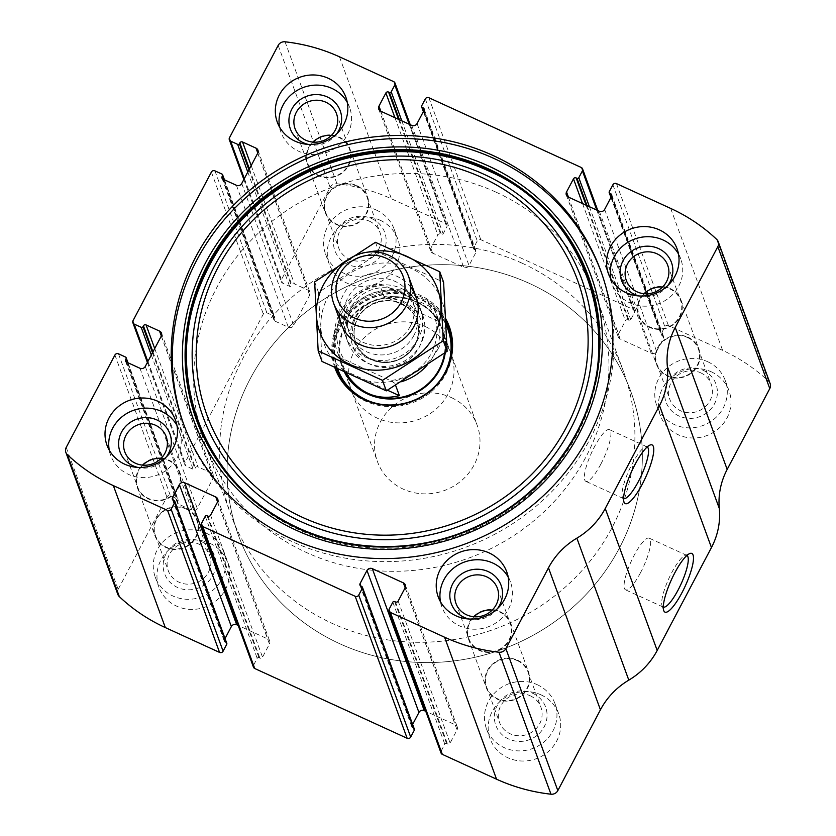 <?xml version="1.0" encoding="UTF-8"?>
<svg xmlns="http://www.w3.org/2000/svg" width="836" height="836" viewBox="0 0 836 836"><rect width="100%" height="100%" fill="white"/><g stroke="black" fill="none" stroke-linecap="round" stroke-linejoin="round"><path stroke-width="0.63" stroke-dasharray="4.18 3.13" d="M409.18 124.209L446.779 226.953A2.654 2.508 -20.1 0 0 445.64 223.599L391.415 198.78A179.103 169.342 -20.1 0 0 336.981 183.763A6.636 6.27 -20.1 0 0 330.126 187.358L281.418 279.726A2.654 2.508 -20.1 0 0 282.558 283.09L289.601 286.309A1.327 1.254 -20.1 0 0 291.367 285.703L291.827 284.846A1.985 1.881 -20.1 0 1 294.491 283.937L307.972 290.102A3.981 3.762 -20.1 0 1 309.675 295.15L293.697 325.444A3.981 3.762 -20.1 0 1 288.378 327.273L274.898 321.097A1.985 1.881 -20.1 0 1 274.041 318.579L274.49 317.722A1.327 1.254 -20.1 0 0 273.926 316.039L266.883 312.821A2.654 2.508 -20.1 0 0 263.34 314.033L184.965 462.684A2.654 2.508 -20.1 0 0 186.104 466.049L193.137 469.268A1.327 1.254 -20.1 0 0 194.913 468.662L195.363 467.805A1.985 1.881 -20.1 0 1 198.027 466.896L211.508 473.061A3.981 3.762 -20.1 0 1 213.211 478.108L197.244 508.403A3.981 3.762 -20.1 0 1 191.914 510.232L178.434 504.056A1.985 1.881 -20.1 0 1 177.577 501.537L178.026 500.68A1.327 1.254 -20.1 0 0 177.462 498.998L170.419 495.779A2.654 2.508 -20.1 0 0 166.876 496.992L118.169 589.359A6.636 6.27 -20.1 0 0 117.803 594.323M596.768 210.076L634.367 312.821A2.654 2.508 -20.1 0 0 633.228 309.466L480.815 239.702A2.654 2.508 -20.1 0 0 477.262 240.914L473.646 247.769A1.327 1.254 -20.1 0 0 474.211 249.452L475.088 249.859A1.985 1.881 -20.1 0 1 475.945 252.378L469.017 265.524A3.981 3.762 -20.1 0 1 463.687 267.342L432.62 253.12A3.981 3.762 -20.1 0 1 430.906 248.083L437.845 234.937A1.985 1.881 -20.1 0 1 440.509 234.028L441.387 234.425A1.327 1.254 -20.1 0 0 443.164 233.819L446.779 226.953M770.155 383.64A6.636 6.27 -20.1 0 0 768.639 381.352A179.103 169.342 -20.1 0 0 722.628 350.378L668.403 325.559A2.654 2.508 -20.1 0 0 664.85 326.771L661.234 333.637A1.327 1.254 -20.1 0 0 661.798 335.32L662.676 335.717A1.985 1.881 -20.1 0 1 663.533 338.235L656.605 351.392A3.981 3.762 -20.1 0 1 651.275 353.21L620.207 338.988A3.981 3.762 -20.1 0 1 618.494 333.951L625.433 320.794A1.985 1.881 -20.1 0 1 628.097 319.885L628.975 320.292A1.327 1.254 -20.1 0 0 630.752 319.686L634.367 312.821M380.108 220.213A36.481 34.495 159.9 0 1 397.79 239.127A36.481 34.495 159.9 0 1 375.385 284.062A36.481 34.495 159.9 0 1 329.269 264.197A36.481 34.495 159.9 0 1 339.771 226.263A36.481 34.495 159.9 0 1 380.108 220.213M711.321 371.821A36.481 34.495 159.9 0 1 729.002 390.725A36.481 34.495 159.9 0 1 706.598 435.66A36.481 34.495 159.9 0 1 660.482 415.805A36.481 34.495 159.9 0 1 670.984 377.872A36.481 34.495 159.9 0 1 711.321 371.821M209.794 543.254A36.481 34.495 159.9 0 1 227.476 562.158A36.481 34.495 159.9 0 1 205.071 607.093A36.481 34.495 159.9 0 1 158.955 587.238A36.481 34.495 159.9 0 1 169.457 549.294A36.481 34.495 159.9 0 1 209.794 543.254M541.007 694.852A36.481 34.495 159.9 0 1 558.688 713.766A36.481 34.495 159.9 0 1 536.273 758.701A36.481 34.495 159.9 0 1 490.157 738.836A36.481 34.495 159.9 0 1 500.67 700.902A36.481 34.495 159.9 0 1 541.007 694.852M389.221 609.047L441.178 751.01A2.654 2.508 -20.1 0 0 441.032 752.996M441.178 751.01L444.794 744.144A1.327 1.254 -20.1 0 1 446.57 743.538L447.448 743.946A1.985 1.881 -20.1 0 0 450.113 743.037L457.041 729.88A3.981 3.762 -20.1 0 0 455.338 724.843L425.775 711.311M412.629 724.415L412.002 725.596A1.985 1.881 -20.1 0 0 412.859 728.114L413.736 728.511A1.327 1.254 -20.1 0 1 414.384 729.201M201.633 523.179L253.59 665.142A2.654 2.508 -20.1 0 0 253.444 667.128M253.59 665.142L257.206 658.287A1.327 1.254 -20.1 0 1 258.982 657.671L259.86 658.078A1.985 1.881 -20.1 0 0 262.525 657.169L269.453 644.013A3.981 3.762 -20.1 0 0 267.75 638.976L238.187 625.443M225.041 638.547L224.424 639.728A1.985 1.881 -20.1 0 0 225.271 642.247L226.148 642.654A1.327 1.254 -20.1 0 1 226.796 643.333M623.583 498.601A28.414 6.688 -65.4 0 1 623.447 498.549A28.414 6.688 -65.4 0 1 622.329 497.106A28.414 6.688 -65.4 0 1 629.194 469.926A28.414 6.688 -65.4 0 1 645.277 446.978A28.414 6.688 -65.4 0 1 647.095 446.873A28.414 6.688 -65.4 0 1 647.221 446.946M600.823 464.179A28.414 6.688 -65.4 0 1 585.817 481.317A28.414 6.688 -65.4 0 1 591.564 452.704A28.414 6.688 -65.4 0 1 609.465 429.652A28.414 6.688 -65.4 0 1 600.823 464.179M663.293 607.103A28.414 6.688 -65.4 0 1 663.157 607.051A28.414 6.688 -65.4 0 1 662.039 605.609A28.414 6.688 -65.4 0 1 668.894 578.428A28.414 6.688 -65.4 0 1 684.977 555.48A28.414 6.688 -65.4 0 1 686.805 555.376A28.414 6.688 -65.4 0 1 686.931 555.449M640.533 572.681A28.414 6.688 -65.4 0 1 625.527 589.819A28.414 6.688 -65.4 0 1 631.274 561.207A28.414 6.688 -65.4 0 1 649.175 538.154A28.414 6.688 -65.4 0 1 640.533 572.681M508.163 577.028A36.481 34.495 159.9 0 1 510.441 581.94A36.481 34.495 159.9 0 1 488.036 626.875A36.481 34.495 159.9 0 1 441.92 607.02A36.481 34.495 159.9 0 1 440.488 601.795M497.524 608.556A26.533 25.09 159.9 0 1 468.965 619.006M492.247 610.071A22.049 20.848 159.9 0 1 499.562 611.983A22.049 20.848 159.9 0 1 510.242 623.405A22.049 20.848 159.9 0 1 496.699 650.554A22.049 20.848 159.9 0 1 468.839 638.558A22.049 20.848 159.9 0 1 473.981 616.759M499.792 611.544A22.551 21.328 159.9 0 1 510.723 623.228A22.551 21.328 159.9 0 1 496.866 651.004A22.551 21.328 159.9 0 1 468.359 638.735A22.551 21.328 159.9 0 1 474.858 615.275A22.551 21.328 159.9 0 1 499.792 611.544M517.599 660.221A22.551 21.328 159.9 0 1 528.53 671.904A22.551 21.328 159.9 0 1 514.683 699.68A22.551 21.328 159.9 0 1 486.176 687.411A22.551 21.328 159.9 0 1 492.665 663.951A22.551 21.328 159.9 0 1 517.599 660.221M517.369 660.659A22.049 20.848 159.9 0 1 528.059 672.081A22.049 20.848 159.9 0 1 514.516 699.23A22.049 20.848 159.9 0 1 486.646 687.234A22.049 20.848 159.9 0 1 493 664.307A22.049 20.848 159.9 0 1 517.369 660.659M530.233 695.792A22.049 20.848 159.9 0 1 540.913 707.214A22.049 20.848 159.9 0 1 527.37 734.363A22.049 20.848 159.9 0 1 499.51 722.367A22.049 20.848 159.9 0 1 505.853 699.439A22.049 20.848 159.9 0 1 530.233 695.792M532.772 693.295A26.533 25.09 159.9 0 1 534.988 736.892A26.533 25.09 159.9 0 1 494.379 718.302A26.533 25.09 159.9 0 1 532.772 693.295M537.287 684.715A36.481 34.495 159.9 0 1 554.968 703.619A36.481 34.495 159.9 0 1 532.563 748.554A36.481 34.495 159.9 0 1 486.447 728.699A36.481 34.495 159.9 0 1 496.96 690.766A36.481 34.495 159.9 0 1 537.287 684.715M176.96 425.419A36.481 34.495 159.9 0 1 179.228 430.331A36.481 34.495 159.9 0 1 156.823 475.266A36.481 34.495 159.9 0 1 110.707 455.411A36.481 34.495 159.9 0 1 109.276 450.186M166.322 456.947A26.533 25.09 159.9 0 1 137.752 467.408M161.034 458.462A22.049 20.848 159.9 0 1 168.349 460.375A22.049 20.848 159.9 0 1 179.029 471.797A22.049 20.848 159.9 0 1 165.497 498.956A22.049 20.848 159.9 0 1 137.626 486.949A22.049 20.848 159.9 0 1 142.768 465.15M168.579 459.936A22.551 21.328 159.9 0 1 179.51 471.629A22.551 21.328 159.9 0 1 165.664 499.405A22.551 21.328 159.9 0 1 137.156 487.127A22.551 21.328 159.9 0 1 143.646 463.677A22.551 21.328 159.9 0 1 168.579 459.936M186.397 508.612A22.551 21.328 159.9 0 1 197.327 520.305A22.551 21.328 159.9 0 1 183.471 548.082A22.551 21.328 159.9 0 1 154.963 535.803A22.551 21.328 159.9 0 1 161.463 512.353A22.551 21.328 159.9 0 1 186.397 508.612M186.167 509.051A22.049 20.848 159.9 0 1 196.847 520.473A22.049 20.848 159.9 0 1 183.303 547.622A22.049 20.848 159.9 0 1 155.444 535.625A22.049 20.848 159.9 0 1 161.787 512.698A22.049 20.848 159.9 0 1 186.167 509.051M199.02 544.184A22.049 20.848 159.9 0 1 209.7 555.606A22.049 20.848 159.9 0 1 196.167 582.765A22.049 20.848 159.9 0 1 168.297 570.758A22.049 20.848 159.9 0 1 174.651 547.831A22.049 20.848 159.9 0 1 199.02 544.184M201.56 541.686A26.533 25.09 159.9 0 1 203.785 585.284A26.533 25.09 159.9 0 1 163.166 566.693A26.533 25.09 159.9 0 1 201.56 541.686M206.084 533.107A36.481 34.495 159.9 0 1 223.766 552.021A36.481 34.495 159.9 0 1 201.361 596.956A36.481 34.495 159.9 0 1 155.245 577.091A36.481 34.495 159.9 0 1 165.747 539.157A36.481 34.495 159.9 0 1 206.084 533.107M678.477 253.987A36.481 34.495 159.9 0 1 680.755 258.909A36.481 34.495 159.9 0 1 658.35 303.834A36.481 34.495 159.9 0 1 612.234 283.979A36.481 34.495 159.9 0 1 610.803 278.754M667.849 285.525A26.533 25.09 159.9 0 1 639.279 295.975M662.561 287.041A22.049 20.848 159.9 0 1 669.876 288.942A22.049 20.848 159.9 0 1 680.556 300.375A22.049 20.848 159.9 0 1 667.023 327.524A22.049 20.848 159.9 0 1 639.153 315.527A22.049 20.848 159.9 0 1 644.295 293.729M670.106 288.514A22.551 21.328 159.9 0 1 681.037 300.197A22.551 21.328 159.9 0 1 667.18 327.973A22.551 21.328 159.9 0 1 638.673 315.695A22.551 21.328 159.9 0 1 645.173 292.245A22.551 21.328 159.9 0 1 670.106 288.514M687.913 337.18A22.551 21.328 159.9 0 1 698.844 348.873A22.551 21.328 159.9 0 1 684.997 376.649A22.551 21.328 159.9 0 1 656.49 364.371A22.551 21.328 159.9 0 1 662.979 340.921A22.551 21.328 159.9 0 1 687.913 337.18M687.683 337.619A22.049 20.848 159.9 0 1 698.373 349.051A22.049 20.848 159.9 0 1 684.83 376.2A22.049 20.848 159.9 0 1 656.971 364.203A22.049 20.848 159.9 0 1 663.314 341.276A22.049 20.848 159.9 0 1 687.683 337.619M700.547 372.751A22.049 20.848 159.9 0 1 711.227 384.184A22.049 20.848 159.9 0 1 697.694 411.333A22.049 20.848 159.9 0 1 669.824 399.336A22.049 20.848 159.9 0 1 676.167 376.409A22.049 20.848 159.9 0 1 700.547 372.751M703.086 370.254A26.533 25.09 159.9 0 1 705.302 413.862A26.533 25.09 159.9 0 1 664.693 395.271A26.533 25.09 159.9 0 1 703.086 370.254M707.611 361.685A36.481 34.495 159.9 0 1 725.293 380.589A36.481 34.495 159.9 0 1 702.888 425.524A36.481 34.495 159.9 0 1 656.772 405.669A36.481 34.495 159.9 0 1 667.274 367.725A36.481 34.495 159.9 0 1 707.611 361.685M347.274 102.379A36.481 34.495 159.9 0 1 349.552 107.301A36.481 34.495 159.9 0 1 327.148 152.236A36.481 34.495 159.9 0 1 281.032 132.381A36.481 34.495 159.9 0 1 279.59 127.156M336.636 133.917A26.533 25.09 159.9 0 1 308.066 144.367M331.359 135.432A22.049 20.848 159.9 0 1 338.664 137.344A22.049 20.848 159.9 0 1 349.354 148.766A22.049 20.848 159.9 0 1 335.811 175.915A22.049 20.848 159.9 0 1 307.941 163.919A22.049 20.848 159.9 0 1 313.082 142.12M338.893 136.905A22.551 21.328 159.9 0 1 349.824 148.589A22.551 21.328 159.9 0 1 335.978 176.365A22.551 21.328 159.9 0 1 307.47 164.096A22.551 21.328 159.9 0 1 313.96 140.636A22.551 21.328 159.9 0 1 338.893 136.905M356.711 185.582A22.551 21.328 159.9 0 1 367.641 197.265A22.551 21.328 159.9 0 1 353.785 225.041A22.551 21.328 159.9 0 1 325.277 212.772A22.551 21.328 159.9 0 1 331.777 189.312A22.551 21.328 159.9 0 1 356.711 185.582M356.481 186.02A22.049 20.848 159.9 0 1 367.161 197.442A22.049 20.848 159.9 0 1 353.628 224.591A22.049 20.848 159.9 0 1 325.758 212.595A22.049 20.848 159.9 0 1 332.101 189.667A22.049 20.848 159.9 0 1 356.481 186.02M369.334 221.153A22.049 20.848 159.9 0 1 380.025 232.575A22.049 20.848 159.9 0 1 366.481 259.724A22.049 20.848 159.9 0 1 338.611 247.728A22.049 20.848 159.9 0 1 344.965 224.8A22.049 20.848 159.9 0 1 369.334 221.153M371.874 218.656A26.533 25.09 159.9 0 1 374.1 262.253A26.533 25.09 159.9 0 1 333.48 243.663A26.533 25.09 159.9 0 1 371.874 218.656M376.399 210.076A36.481 34.495 159.9 0 1 394.08 228.98A36.481 34.495 159.9 0 1 371.675 273.915A36.481 34.495 159.9 0 1 325.559 254.06A36.481 34.495 159.9 0 1 336.062 216.116A36.481 34.495 159.9 0 1 376.399 210.076M601.262 272.17A222.219 210.108 159.9 0 1 601.815 273.685A222.219 210.108 159.9 0 1 465.349 547.371A222.219 210.108 159.9 0 1 184.453 426.433A222.219 210.108 159.9 0 1 183.899 424.907M487.764 169.98A208.519 197.16 159.9 0 1 505.216 512.614A208.519 197.16 159.9 0 1 186.041 366.523A208.519 197.16 159.9 0 1 487.764 169.98M334.87 367.735A60.798 57.485 159.9 0 1 352.834 304.879A60.798 57.485 159.9 0 1 419.797 295.024A60.798 57.485 159.9 0 1 445.713 318.767M335.853 368.216A60.035 56.764 159.9 0 1 353.335 305.945A60.035 56.764 159.9 0 1 419.599 296.09A60.035 56.764 159.9 0 1 445.807 320.69M335.905 368.237A60.035 56.764 159.9 0 1 354.61 306.99A60.035 56.764 159.9 0 1 420.195 297.71A60.035 56.764 159.9 0 1 445.839 321.264M448.984 328.015A60.035 56.764 159.9 0 1 449.287 328.82A60.035 56.764 159.9 0 1 412.42 402.753A60.035 56.764 159.9 0 1 336.542 370.087A60.035 56.764 159.9 0 1 336.25 369.272M344.578 372.375A53.734 50.808 159.9 0 1 354.767 312.789A53.734 50.808 159.9 0 1 416.736 301.514A53.734 50.808 159.9 0 1 445.264 352.614M444.533 353.126A53.065 50.181 -20.1 0 0 442.16 329.593A53.065 50.181 -20.1 0 0 416.432 302.089A53.065 50.181 -20.1 0 0 357.766 310.877A53.065 50.181 -20.1 0 0 342.488 366.063A53.065 50.181 -20.1 0 0 345.592 372.846M529.658 283.529A208.948 197.568 159.9 0 1 630.929 391.823A208.948 197.568 159.9 0 1 502.593 649.164A208.948 197.568 159.9 0 1 238.469 535.437A208.948 197.568 159.9 0 1 298.651 318.15A208.948 197.568 159.9 0 1 529.658 283.529A208.948 197.568 159.9 0 1 630.929 391.823A208.948 197.568 159.9 0 1 502.593 649.164A208.948 197.568 159.9 0 1 238.469 535.437A208.948 197.568 159.9 0 1 298.651 318.15A208.948 197.568 159.9 0 1 529.658 283.529M496.26 192.27A208.948 197.568 159.9 0 1 597.531 300.563A208.948 197.568 159.9 0 1 469.195 557.905A208.948 197.568 159.9 0 1 205.071 444.177A208.948 197.568 159.9 0 1 265.252 226.89A208.948 197.568 159.9 0 1 496.26 192.27M425.419 326.625A53.065 50.181 159.9 0 1 451.137 354.13A53.065 50.181 159.9 0 1 418.543 419.484A53.065 50.181 159.9 0 1 351.465 390.611A53.065 50.181 159.9 0 1 366.753 335.424A53.065 50.181 159.9 0 1 425.419 326.625M429.505 306.227A50.411 47.662 159.9 0 1 390.318 380.547L344.15 359.417A50.411 47.662 159.9 0 1 383.337 285.086L429.505 306.227L434.062 308.986A53.065 50.181 159.9 0 1 436.956 315.391A53.065 50.181 159.9 0 1 427.05 365.227M344.15 359.417L340.189 358.278A53.065 50.181 159.9 0 1 337.295 351.872A53.065 50.181 159.9 0 1 379.377 283.958L383.337 285.086M401.531 381.707A53.065 50.181 159.9 0 1 394.874 383.306L390.318 380.547M451.398 397.612A53.065 50.181 159.9 0 1 477.116 425.116A53.065 50.181 159.9 0 1 444.522 490.471A53.065 50.181 159.9 0 1 377.444 461.587A53.065 50.181 159.9 0 1 392.721 406.4A53.065 50.181 159.9 0 1 451.398 397.612M434.062 308.986L438.586 321.358C433.779 313.124 426.391 306.676 416.412 302.015C406.327 297.501 395.501 295.599 383.912 296.331L379.377 283.958M394.874 383.306L395.606 385.333M340.189 358.278L346.062 373.065M522.228 263.256A208.948 197.568 159.9 0 1 623.499 371.539A208.948 197.568 159.9 0 1 495.173 628.881A208.948 197.568 159.9 0 1 231.049 515.164A208.948 197.568 159.9 0 1 291.231 297.867A208.948 197.568 159.9 0 1 522.228 263.256M438.586 321.358L383.912 296.331M387.465 390.213L344.714 370.651M403.36 294.272A39.804 37.63 159.9 0 1 422.65 314.9A39.804 37.63 159.9 0 1 398.208 363.911A39.804 37.63 159.9 0 1 347.901 342.258A39.804 37.63 159.9 0 1 359.365 300.866A39.804 37.63 159.9 0 1 403.36 294.272M349.04 259.066A62.69 59.272 159.9 0 1 368.08 252.096M339.134 313.207A39.804 37.63 159.9 0 1 365.729 275.169A39.804 37.63 159.9 0 1 410.591 287.061M375.448 242.304L379.304 252.817L443.602 282.255M314.66 281.899L318.506 292.422L379.304 252.817M322.027 361.455L318.506 292.422M418.293 338.779A39.804 37.63 159.9 0 1 349.866 344.338A39.804 37.63 159.9 0 1 381.195 284.919A39.804 37.63 159.9 0 1 418.293 338.779M438.513 348.037A62.69 59.272 159.9 0 1 330.753 356.794A62.69 59.272 159.9 0 1 380.087 263.215A62.69 59.272 159.9 0 1 438.513 348.037M410.371 326.165A35.311 33.388 159.9 0 1 376.681 345.487A35.311 33.388 159.9 0 1 346 324.023A35.311 33.388 159.9 0 1 367.694 280.53A35.311 33.388 159.9 0 1 412.326 299.748A35.311 33.388 159.9 0 1 410.371 326.165M413.82 335.591A35.311 33.388 159.9 0 1 380.129 354.913A35.311 33.388 159.9 0 1 349.448 333.439A35.311 33.388 159.9 0 1 371.142 289.956A35.311 33.388 159.9 0 1 415.774 309.174A35.311 33.388 159.9 0 1 413.82 335.591M339.458 56.806L391.415 198.78M393.683 81.635L445.64 223.599M428.858 97.728L480.815 239.702M581.271 167.493L633.228 309.466M66.222 447.396L118.169 589.359M114.919 355.028L166.876 496.992M133.008 320.721L184.965 462.684M211.383 172.07L263.34 314.033M670.671 208.415L722.628 350.378M716.682 239.378L768.639 381.352M616.445 183.596L668.403 325.559M285.034 41.8L336.981 183.763M278.169 45.395L330.126 187.358M229.472 137.762L281.418 279.726M612.892 184.808L664.85 326.771M609.277 191.674L661.234 333.637M611.189 197.014L661.798 335.32M611.618 196.199L662.676 335.717M611.576 196.272L663.533 338.235M604.647 209.428L656.605 351.392M599.318 211.247L651.275 353.21M568.25 197.024L620.207 338.988M568.417 197.097L618.494 333.951M582.525 203.556L625.433 320.794M586.12 205.207L628.097 319.885M587.008 205.604L628.975 320.292M589.401 206.701L630.752 319.686M425.305 98.941L477.262 240.914M421.689 105.806L473.646 247.769M423.601 111.157L474.211 249.452M424.03 110.331L475.088 249.859M423.998 110.404L475.945 252.378M417.06 123.561L469.017 265.524M411.73 125.379L463.687 267.342M380.662 111.157L432.62 253.12M380.829 111.23L430.906 248.083M394.937 117.688L437.845 234.937M398.532 119.339L440.509 234.028M399.42 119.736L441.387 234.425M401.813 120.844L443.164 233.819M244.321 178.601L282.558 283.09M247.78 172.038L289.601 286.309M248.961 169.802L291.367 285.703M249.41 168.945L291.827 284.846M251.176 165.591L294.491 283.937M257.801 153.019L307.972 290.102M257.728 153.176L309.675 295.15M241.75 183.481L293.697 325.444M236.421 185.299L288.378 327.273M222.94 179.134L274.898 321.097M223.024 179.165L274.041 318.579M223.944 179.594L274.49 317.722M221.968 174.076L273.926 316.039M214.936 170.857L266.883 312.821M147.857 361.56L186.104 466.049M151.316 354.997L193.137 469.268M152.497 352.761L194.913 468.662M152.946 351.904L195.363 467.805M154.712 348.549L198.027 466.896M161.338 335.978L211.508 473.061M161.264 336.135L213.211 478.108M145.286 366.44L197.244 508.403M139.957 368.258L191.914 510.232M126.476 362.092L178.434 504.056M126.56 362.124L177.577 501.537M127.48 362.552L178.026 500.68M125.504 357.035L177.462 498.998M118.472 353.816L170.419 495.779M174.201 500.68L226.148 642.654M173.324 500.283L225.271 642.247M173.407 500.315L224.424 639.728M217.579 501.893L267.75 638.976M217.506 502.049L269.453 644.013M210.567 515.206L262.525 657.169M207.903 516.115L259.86 658.078M207.025 515.707L258.982 657.671M205.248 516.314L257.206 658.287M392.836 602.181L444.794 744.144M394.613 601.575L446.57 743.538M395.491 601.972L447.448 743.946M398.155 601.063L450.113 743.037M405.094 587.917L457.041 729.88M405.167 587.76L455.338 724.843M360.985 586.182L412.002 725.596M360.912 586.14L412.859 728.114M361.789 586.548L413.736 728.511M337.127 368.822A59.053 55.834 159.9 0 1 354.851 308.003A59.053 55.834 159.9 0 1 419.756 298.546A59.053 55.834 159.9 0 1 445.954 323.563M450.228 359.564A59.053 55.834 159.9 0 1 355.676 394.174M337.734 369.115A58.572 55.385 159.9 0 1 354.924 308.463A58.572 55.385 159.9 0 1 419.505 298.901A58.572 55.385 159.9 0 1 446.006 324.755M439.694 380.892A58.572 55.385 159.9 0 1 377.475 403.663M403.412 301.378A36.481 34.495 159.9 0 1 406.463 361.319A36.481 34.495 159.9 0 1 350.618 335.758A36.481 34.495 159.9 0 1 403.412 301.378M401.259 301.43A33.67 31.831 159.9 0 1 404.081 356.753A33.67 31.831 159.9 0 1 352.541 333.167A33.67 31.831 159.9 0 1 401.259 301.43M401.05 303.29A32.499 30.733 159.9 0 1 416.798 320.136A32.499 30.733 159.9 0 1 396.839 360.17A32.499 30.733 159.9 0 1 355.749 342.478A32.499 30.733 159.9 0 1 365.113 308.683A32.499 30.733 159.9 0 1 401.05 303.29M401.155 303.593A32.499 30.733 159.9 0 1 416.903 320.428A32.499 30.733 159.9 0 1 396.943 360.462A32.499 30.733 159.9 0 1 355.854 342.77A32.499 30.733 159.9 0 1 365.217 308.975A32.499 30.733 159.9 0 1 401.155 303.593M610.959 197.453L661.161 334.63M611.691 194.788L663.648 336.751M566.327 194.955L618.274 336.929M597.813 210.557L634.514 310.835M423.371 111.585L473.573 248.762M424.103 108.92L476.06 250.884M378.739 109.098L430.686 251.061M410.225 124.689L446.926 224.968M243.861 179.479L281.272 281.711M257.948 150.198L309.895 292.172M221.979 178.099L273.926 320.063M224.466 179.834L274.563 316.729M147.397 362.437L184.808 464.67M161.484 333.156L213.431 475.13M125.515 361.058L177.462 503.021M128.002 362.793L178.099 499.688M172.352 499.249L224.309 641.212M217.726 499.071L269.673 641.045M405.314 584.939L457.261 726.902M359.94 585.116L411.897 727.08M622.329 497.106L623.98 501.966M645.277 446.978L650.032 445.045M647.095 446.873L609.465 429.652M623.447 498.549L585.817 481.317M662.039 605.609L663.679 610.468M684.977 555.48L689.742 553.547M686.805 555.376L649.175 538.154M663.157 607.051L625.527 589.819M438.21 596.873L441.92 607.02M506.731 571.803L510.441 581.94M455.975 603.425L468.839 638.558M497.389 588.272L510.242 623.405M468.359 638.735L486.176 687.411M510.723 623.228L528.53 671.904M486.646 687.234L499.51 722.367M528.059 672.081L540.913 707.214M486.447 728.699L490.157 738.836M554.968 703.619L558.688 713.766M106.998 445.274L110.707 455.411M175.518 420.195L179.228 430.331M124.773 451.816L137.626 486.949M166.176 436.664L179.029 471.797M137.156 487.127L154.963 535.803M179.51 471.629L197.327 520.305M155.444 535.625L168.297 570.758M196.847 520.473L209.7 555.606M155.245 577.091L158.955 587.238M223.766 552.021L227.476 562.158M608.524 273.842L612.234 283.979M677.045 248.762L680.755 258.909M626.3 280.394L639.153 315.527M667.703 265.242L680.556 300.375M638.673 315.695L656.49 364.371M681.037 300.197L698.844 348.873M656.971 364.203L669.824 399.336M698.373 349.051L711.227 384.184M656.772 405.669L660.482 415.805M725.293 380.589L729.002 390.725M277.312 122.234L281.032 132.381M345.843 97.164L349.552 107.301M295.087 128.786L307.941 163.919M336.49 113.633L349.354 148.766M307.47 164.096L325.277 212.772M349.824 148.589L367.641 197.265M325.758 212.595L338.611 247.728M367.161 197.442L380.025 232.575M325.559 254.06L329.269 264.197M394.08 228.98L397.79 239.127M183.335 423.382L184.453 426.433M600.708 270.645L601.815 273.685M335.947 368.457L336.542 370.087M448.692 327.2L449.287 328.82M205.071 444.177L231.049 515.164M597.531 300.563L623.499 371.539M342.488 366.063L351.465 390.611M442.16 329.593L451.137 354.13M337.295 351.872L377.444 461.587M436.956 315.391L477.116 425.116M341.287 324.19L347.901 342.258M416.035 296.832L422.65 314.9M416.798 320.136C420.905 333.501 417.331 345.059 406.077 354.809C389.639 368.592 361.769 361.518 355.749 342.478L355.854 342.77C353.461 336.02 353.534 329.165 356.073 322.226C362.584 304.064 386.086 295.871 401.301 303.781C408.846 307.355 414.039 312.915 416.903 320.428L416.798 320.136M346 324.023L349.448 333.439M412.326 299.748L415.774 309.174"/><path stroke-width="1.25" d="M230.611 141.127L237.643 144.346A1.327 1.254 -20.1 0 0 239.42 143.74L239.869 142.883A1.985 1.881 -20.1 0 1 242.534 141.974L256.015 148.139A3.981 3.762 -20.1 0 1 257.728 153.176L241.75 183.481A3.981 3.762 -20.1 0 1 236.421 185.299L222.94 179.134A1.985 1.881 -20.1 0 1 222.083 176.615L222.533 175.759A1.327 1.254 -20.1 0 0 221.968 174.076L214.936 170.857A2.654 2.508 -20.1 0 0 211.383 172.07L133.008 320.721A2.654 2.508 -20.1 0 0 134.147 324.086L141.179 327.304A1.327 1.254 -20.1 0 0 142.956 326.698L143.405 325.831A1.985 1.881 -20.1 0 1 146.07 324.922L159.551 331.098A3.981 3.762 -20.1 0 1 161.264 336.135L145.286 366.44A3.981 3.762 -20.1 0 1 139.957 368.258L126.476 362.092A1.985 1.881 -20.1 0 1 125.619 359.574L126.079 358.707A1.327 1.254 -20.1 0 0 125.504 357.035L118.472 353.816A2.654 2.508 -20.1 0 0 114.919 355.028L66.222 447.396A6.636 6.27 -20.1 0 0 67.361 454.648A179.103 169.342 -20.1 0 0 113.372 485.622L167.597 510.441A2.654 2.508 -20.1 0 0 171.15 509.228L174.766 502.363A1.327 1.254 -20.1 0 0 174.201 500.68L173.324 500.283A1.985 1.881 -20.1 0 1 172.467 497.765L179.395 484.608A3.981 3.762 -20.1 0 1 184.725 482.79L215.792 497.012A3.981 3.762 -20.1 0 1 217.506 502.049L210.567 515.206A1.985 1.881 -20.1 0 1 207.903 516.115L207.025 515.707A1.327 1.254 -20.1 0 0 205.248 516.314L201.633 523.179A2.654 2.508 -20.1 0 0 202.772 526.534L355.185 596.298A2.654 2.508 -20.1 0 0 358.738 595.086L362.354 588.23A1.327 1.254 -20.1 0 0 361.789 586.548L360.912 586.14A1.985 1.881 -20.1 0 1 360.055 583.622L366.983 570.476A3.981 3.762 -20.1 0 1 372.313 568.658L403.38 582.88A3.981 3.762 -20.1 0 1 405.094 587.917L398.155 601.063A1.985 1.881 -20.1 0 1 395.491 601.972L394.613 601.575A1.327 1.254 -20.1 0 0 392.836 602.181L389.221 609.047A2.654 2.508 -20.1 0 0 390.36 612.401L444.585 637.22A179.103 169.342 -20.1 0 0 499.019 652.237A6.636 6.27 -20.1 0 0 505.874 648.642L548.479 567.832A74.289 70.245 -20.1 0 1 576.861 538.165A74.289 70.245 -20.1 0 0 605.243 508.487L659.5 405.575A74.289 70.245 -20.1 0 0 667.358 366.513A74.289 70.245 -20.1 0 1 675.227 327.44L717.831 246.641A6.636 6.27 -20.1 0 0 716.682 239.378A179.103 169.342 -20.1 0 0 670.671 208.415L616.445 183.596A2.654 2.508 -20.1 0 0 612.892 184.808L609.277 191.674A1.327 1.254 -20.1 0 0 609.852 193.346L610.729 193.753A1.985 1.881 -20.1 0 1 611.576 196.272L604.647 209.428A3.981 3.762 -20.1 0 1 599.318 211.247L568.25 197.024A3.981 3.762 -20.1 0 1 566.547 191.987L573.475 178.831A1.985 1.881 -20.1 0 1 576.14 177.922L577.018 178.329A1.327 1.254 -20.1 0 0 578.794 177.713L582.41 170.857A2.654 2.508 -20.1 0 0 581.271 167.493L428.858 97.728A2.654 2.508 -20.1 0 0 425.305 98.941L421.689 105.806A1.327 1.254 -20.1 0 0 422.264 107.489L423.141 107.886A1.985 1.881 -20.1 0 1 423.998 110.404L417.06 123.561A3.981 3.762 -20.1 0 1 411.73 125.379L380.662 111.157A3.981 3.762 -20.1 0 1 378.959 106.12L385.887 92.963A1.985 1.881 -20.1 0 1 388.552 92.054L389.43 92.462A1.327 1.254 -20.1 0 0 391.206 91.856L394.822 84.99A2.654 2.508 -20.1 0 0 393.683 81.635L339.458 56.806A179.103 169.342 -20.1 0 0 285.034 41.8A6.636 6.27 -20.1 0 0 278.169 45.395L229.472 137.762A2.654 2.508 -20.1 0 0 230.611 141.127L244.321 178.601M389.074 611.032L441.032 752.996A2.654 2.508 -20.1 0 0 442.317 754.365L496.542 779.194A179.103 169.342 -20.1 0 0 550.966 794.2A6.636 6.27 -20.1 0 0 557.831 790.605L600.436 709.806A74.289 70.245 -20.1 0 1 628.808 680.128A74.289 70.245 -20.1 0 0 657.19 650.45L711.457 547.538A74.289 70.245 -20.1 0 0 719.315 508.476A74.289 70.245 -20.1 0 1 727.174 469.414L769.778 388.604A6.636 6.27 -20.1 0 0 770.155 383.64L718.197 241.677M201.486 525.165L253.444 667.128A2.654 2.508 -20.1 0 0 254.729 668.507L407.142 738.272A2.654 2.508 -20.1 0 0 410.695 737.059L414.311 730.194A1.327 1.254 -20.1 0 0 414.384 729.201L362.427 587.238M65.845 452.36L117.803 594.323A6.636 6.27 -20.1 0 0 119.318 596.622A179.103 169.342 -20.1 0 0 165.329 627.585L219.554 652.404A2.654 2.508 -20.1 0 0 223.107 651.192L226.723 644.326A1.327 1.254 -20.1 0 0 226.796 643.333L174.839 501.37M681.998 592.64A32.27 7.597 -65.4 0 1 663.679 610.468A32.27 7.597 -65.4 0 1 671.475 579.609A32.27 7.597 -65.4 0 1 689.742 553.547A32.27 7.597 -65.4 0 1 681.998 592.64M642.288 484.138A32.27 7.597 -65.4 0 1 623.98 501.966A32.27 7.597 -65.4 0 1 631.776 471.107A32.27 7.597 -65.4 0 1 650.032 445.045A32.27 7.597 -65.4 0 1 642.288 484.138M291.043 538.551A222.219 210.108 -20.1 0 0 536.712 501.736A222.219 210.108 -20.1 0 0 600.708 270.645A222.219 210.108 -20.1 0 0 493.01 155.486A222.219 210.108 -20.1 0 0 247.331 192.301A222.219 210.108 -20.1 0 0 183.335 423.382A222.219 210.108 -20.1 0 0 291.043 538.551M328.161 78.25A36.481 34.495 159.9 0 1 345.843 97.164A36.481 34.495 159.9 0 1 323.427 142.089A36.481 34.495 159.9 0 1 277.312 122.234A36.481 34.495 159.9 0 1 287.824 84.3A36.481 34.495 159.9 0 1 328.161 78.25M659.364 229.858A36.481 34.495 159.9 0 1 677.045 248.762A36.481 34.495 159.9 0 1 654.64 293.697A36.481 34.495 159.9 0 1 608.524 273.842A36.481 34.495 159.9 0 1 619.027 235.898A36.481 34.495 159.9 0 1 659.364 229.858M157.837 401.29A36.481 34.495 159.9 0 1 175.518 420.195A36.481 34.495 159.9 0 1 153.113 465.13A36.481 34.495 159.9 0 1 106.998 445.274A36.481 34.495 159.9 0 1 117.51 407.331A36.481 34.495 159.9 0 1 157.837 401.29M489.05 552.889A36.481 34.495 159.9 0 1 506.731 571.803A36.481 34.495 159.9 0 1 484.326 616.728A36.481 34.495 159.9 0 1 438.21 596.873A36.481 34.495 159.9 0 1 448.713 558.939A36.481 34.495 159.9 0 1 489.05 552.889M425.775 711.311L424.27 710.621A3.981 3.762 -20.1 0 0 418.94 712.439L412.629 724.415M238.187 625.443L236.682 624.753A3.981 3.762 -20.1 0 0 231.353 626.572L225.041 638.547M647.221 446.946A28.414 6.688 -65.4 0 1 638.453 481.4A28.414 6.688 -65.4 0 1 623.583 498.601M686.931 555.449A28.414 6.688 -65.4 0 1 678.163 589.902A28.414 6.688 -65.4 0 1 663.293 607.103M440.488 601.795A36.481 34.495 159.9 0 1 454.648 567.299A36.481 34.495 159.9 0 1 492.759 563.036A36.481 34.495 159.9 0 1 508.163 577.028M468.965 619.006A26.533 25.09 159.9 0 1 451.659 586.057A26.533 25.09 159.9 0 1 488.234 571.605A26.533 25.09 159.9 0 1 497.524 608.556M486.698 576.85A22.049 20.848 159.9 0 1 497.389 588.272A22.049 20.848 159.9 0 1 483.845 615.421A22.049 20.848 159.9 0 1 455.975 603.425A22.049 20.848 159.9 0 1 462.329 580.497A22.049 20.848 159.9 0 1 486.698 576.85M473.981 616.759A22.049 20.848 159.9 0 1 492.247 610.071M109.276 450.186A36.481 34.495 159.9 0 1 123.435 415.691A36.481 34.495 159.9 0 1 161.547 411.427A36.481 34.495 159.9 0 1 176.96 425.419M137.752 467.408A26.533 25.09 159.9 0 1 120.447 434.448A26.533 25.09 159.9 0 1 157.032 420.006A26.533 25.09 159.9 0 1 166.322 456.947M155.496 425.242A22.049 20.848 159.9 0 1 166.176 436.664A22.049 20.848 159.9 0 1 152.633 463.823A22.049 20.848 159.9 0 1 124.773 451.816A22.049 20.848 159.9 0 1 131.116 428.899A22.049 20.848 159.9 0 1 155.496 425.242M142.768 465.15A22.049 20.848 159.9 0 1 161.034 458.462M610.803 278.754A36.481 34.495 159.9 0 1 624.962 244.258A36.481 34.495 159.9 0 1 663.073 239.995A36.481 34.495 159.9 0 1 678.477 253.987M639.279 295.975A26.533 25.09 159.9 0 1 621.974 263.016A26.533 25.09 159.9 0 1 658.559 248.574A26.533 25.09 159.9 0 1 667.849 285.525M657.023 253.81A22.049 20.848 159.9 0 1 667.703 265.242A22.049 20.848 159.9 0 1 654.16 292.391A22.049 20.848 159.9 0 1 626.3 280.394A22.049 20.848 159.9 0 1 632.643 257.467A22.049 20.848 159.9 0 1 657.023 253.81M644.295 293.729A22.049 20.848 159.9 0 1 662.561 287.041M279.59 127.156A36.481 34.495 159.9 0 1 293.76 92.65A36.481 34.495 159.9 0 1 331.871 88.397A36.481 34.495 159.9 0 1 347.274 102.379M308.066 144.367A26.533 25.09 159.9 0 1 290.761 111.418A26.533 25.09 159.9 0 1 327.346 96.966A26.533 25.09 159.9 0 1 336.636 133.917M325.81 102.211A22.049 20.848 159.9 0 1 336.49 113.633A22.049 20.848 159.9 0 1 322.957 140.782A22.049 20.848 159.9 0 1 295.087 128.786A22.049 20.848 159.9 0 1 301.441 105.858A22.049 20.848 159.9 0 1 325.81 102.211M313.082 142.12A22.049 20.848 159.9 0 1 331.359 135.432M183.899 424.907A222.219 210.108 159.9 0 1 249.097 194.788A222.219 210.108 159.9 0 1 494.118 158.526A222.219 210.108 159.9 0 1 601.262 272.17M445.713 318.767A60.798 57.485 159.9 0 1 415.816 399.838A60.798 57.485 159.9 0 1 334.87 367.735M445.807 320.69A60.035 56.764 159.9 0 1 448.692 327.2A60.035 56.764 159.9 0 1 411.824 401.134A60.035 56.764 159.9 0 1 335.947 368.457A60.035 56.764 159.9 0 1 335.853 368.216M445.839 321.264A60.035 56.764 159.9 0 1 448.984 328.015M336.25 369.272A60.035 56.764 159.9 0 1 335.905 368.237M445.264 352.614A53.734 50.808 159.9 0 1 401.207 397.936A53.734 50.808 159.9 0 1 344.578 372.375M345.592 372.846A53.065 50.181 -20.1 0 0 368.206 393.568A53.065 50.181 -20.1 0 0 444.533 353.126M427.05 365.227A53.065 50.181 159.9 0 1 401.531 381.707M395.606 385.333L399.399 395.679L387.465 390.213M346.062 373.065C359.375 393.348 377.151 400.883 399.399 395.679M386.274 258.282A34.715 32.823 159.9 0 1 389.179 315.318A34.715 32.823 159.9 0 1 336.051 291.001A34.715 32.823 159.9 0 1 386.274 258.282M389.158 255.45A39.804 37.63 159.9 0 1 408.449 276.079A39.804 37.63 159.9 0 1 384.006 325.099A39.804 37.63 159.9 0 1 333.689 303.437A39.804 37.63 159.9 0 1 345.153 262.044A39.804 37.63 159.9 0 1 389.158 255.45M368.08 252.096A62.69 59.272 159.9 0 1 428.878 273.476A62.69 59.272 159.9 0 1 434.062 335.873A62.69 59.272 159.9 0 1 335.069 354.631A62.69 59.272 159.9 0 1 349.04 259.066M410.591 287.061A39.804 37.63 159.9 0 1 413.841 326.615A39.804 37.63 159.9 0 1 370.034 347.766A39.804 37.63 159.9 0 1 339.134 313.207M318.171 350.932L382.48 380.37L443.268 340.774L439.757 271.742L375.448 242.304L314.66 281.899L318.171 350.932L322.027 361.455L386.326 390.882L382.48 380.37M439.757 271.742L443.602 282.255L447.124 351.287L386.326 390.882M443.268 340.774L447.124 351.287M444.585 637.22L496.542 779.194M390.36 612.401L442.317 754.365M355.185 596.298L407.142 738.272M202.772 526.534L254.729 668.507M67.361 454.648L119.318 596.622M113.372 485.622L165.329 627.585M167.597 510.441L219.554 652.404M499.019 652.237L550.966 794.2M505.874 648.642L557.831 790.605M548.479 567.832L600.436 709.806M576.861 538.165L628.808 680.128M605.243 508.487L657.19 650.45M659.5 405.575L711.457 547.538M667.358 366.513L719.315 508.476M675.227 327.44L727.174 469.414M717.831 246.641L769.778 388.604M609.852 193.346L611.189 197.014M610.729 193.753L611.618 196.199M566.547 191.987L568.417 197.097M573.475 178.831L582.525 203.556M576.14 177.922L586.12 205.207M577.018 178.329L587.008 205.604M578.794 177.713L589.401 206.701M582.41 170.857L596.768 210.076M422.264 107.489L423.601 111.157M423.141 107.886L424.03 110.331M378.959 106.12L380.829 111.23M385.887 92.963L394.937 117.688M388.552 92.054L398.532 119.339M389.43 92.462L399.42 119.736M391.206 91.856L401.813 120.844M394.822 84.99L409.18 124.209M237.643 144.346L247.78 172.038M239.42 143.74L248.961 169.802M239.869 142.883L249.41 168.945M242.534 141.974L251.176 165.591M256.015 148.139L257.801 153.019M222.083 176.615L223.024 179.165M222.533 175.759L223.944 179.594M134.147 324.086L147.857 361.56M141.179 327.304L151.316 354.997M142.956 326.698L152.497 352.761M143.405 325.831L152.946 351.904M146.07 324.922L154.712 348.549M159.551 331.098L161.338 335.978M125.619 359.574L126.56 362.124M126.079 358.707L127.48 362.552M171.15 509.228L223.107 651.192M174.766 502.363L226.723 644.326M172.467 497.765L173.407 500.315M179.395 484.608L231.353 626.572M184.725 482.79L236.682 624.753M215.792 497.012L217.579 501.893M403.38 582.88L405.167 587.76M372.313 568.658L424.27 710.621M366.983 570.476L418.94 712.439M360.055 583.622L360.985 586.182M362.354 588.23L414.311 730.194M358.738 595.086L410.695 737.059M488.485 165.967A211.362 199.846 159.9 0 1 506.167 513.273A211.362 199.846 159.9 0 1 182.645 365.186A211.362 199.846 159.9 0 1 488.485 165.967M487.357 168.412A208.739 197.369 159.9 0 1 504.829 511.402A208.739 197.369 159.9 0 1 185.32 365.154A208.739 197.369 159.9 0 1 487.357 168.412M487.158 169.3A208.049 196.711 159.9 0 1 504.568 511.162A208.049 196.711 159.9 0 1 186.114 365.395A208.049 196.711 159.9 0 1 487.158 169.3M483.898 174.254A201.455 190.483 159.9 0 1 500.754 505.289A201.455 190.483 159.9 0 1 192.384 364.141A201.455 190.483 159.9 0 1 483.898 174.254M481.787 177.462A197.191 186.449 159.9 0 1 498.287 501.485A197.191 186.449 159.9 0 1 196.45 363.326A197.191 186.449 159.9 0 1 481.787 177.462M445.954 323.563A59.053 55.834 159.9 0 1 450.228 359.564M355.676 394.174A59.053 55.834 159.9 0 1 337.127 368.822M446.006 324.755A58.572 55.385 159.9 0 1 439.694 380.892M377.475 403.663A58.572 55.385 159.9 0 1 337.734 369.115M609.204 192.667L610.959 197.453M582.556 168.872L597.813 210.557M421.616 106.799L423.371 111.585M394.968 83.004L410.225 124.689M229.325 139.748L243.861 179.479M222.606 174.766L224.466 179.834M132.861 322.706L147.397 362.437M126.152 357.714L128.002 362.793M487.21 170.304C431.679 144.471 362.803 145.495 306.091 173.042C253.183 199.355 216.911 239.357 197.296 293.028C166.688 376.618 202.563 474.336 279.987 518.278C331.976 549.388 399.932 555.271 458.891 533.723C503.303 517.359 538.624 490.053 564.885 451.816C633.145 356.648 594.156 215.458 487.21 170.304M333.689 303.437L341.287 324.19M408.449 276.079L416.035 296.832"/></g></svg>
